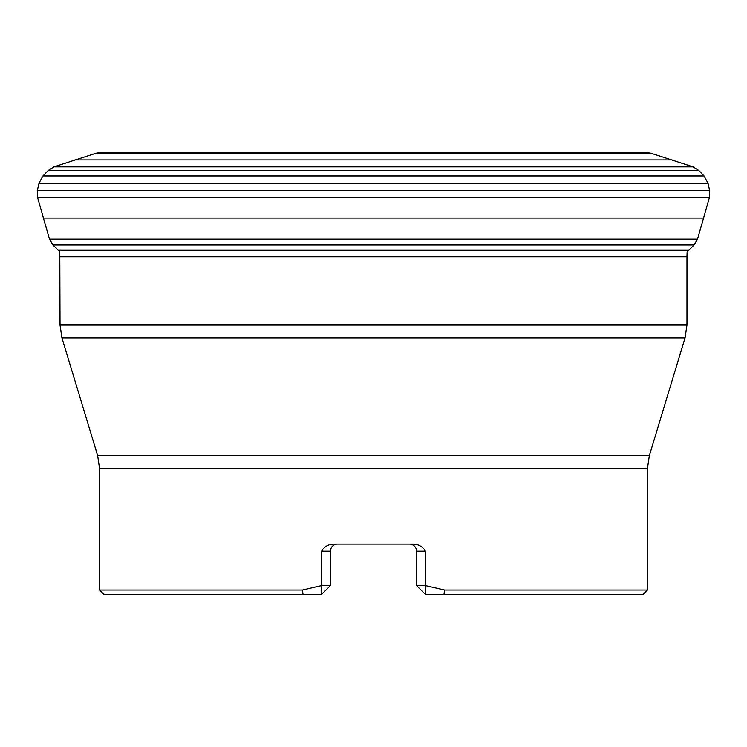<?xml version="1.0" encoding="UTF-8"?>
<svg xmlns="http://www.w3.org/2000/svg" width="747" height="747" viewBox="0 0 747 747"><rect width="100%" height="100%" fill="white"/><g stroke="black" fill="none" stroke-linecap="round" stroke-linejoin="round"><path stroke-width="1.12" d="M100.35 152.575L96.148 153.21L53.924 166.852L48.191 170.493L42.915 175.984L38.993 183.239L37.35 190.541L37.509 197.189L43.429 218.068L49.517 239.161L52.916 244.951L58.163 250.254L688.837 250.254L694.084 244.951L697.483 239.161L703.571 218.068L709.491 197.189L709.65 190.541L708.007 183.239L704.085 175.984L698.809 170.493L693.076 166.852L650.852 153.21L646.65 152.575L100.35 152.575L646.65 152.575M409.823 544.059L409.487 544.059A7.068 7.068 0 0 1 416.555 551.127L425.398 551.127C422.802 546.757 418.918 544.404 413.745 544.059L333.255 544.059C328.092 544.404 324.207 546.757 321.602 551.127L321.602 585.592L330.445 585.592L321.602 594.425L103.973 594.425L99.547 590.009L99.547 468.425L97.652 455.595L61.936 337.877L60.031 325.048L59.788 250.254M99.547 590.009L302.432 590.009L321.602 585.592L321.602 594.425M425.398 551.127L425.398 585.592L444.568 590.009L647.453 590.009L647.453 468.425L99.547 468.425M647.453 590.009L643.027 594.425L425.398 594.425L416.555 585.592L425.398 585.592L425.398 594.425M303.021 594.425L302.432 590.009M444.568 590.009L443.979 594.425M321.602 551.127L330.445 551.127A7.068 7.068 0 0 1 337.177 544.059L337.513 544.059A7.068 7.068 0 0 0 330.445 551.127L330.445 585.592M416.555 551.127L416.555 585.592M60.031 325.048L686.969 325.048L685.064 337.877L61.936 337.877M96.148 153.21L650.852 153.21M74.933 159.923L672.067 159.923M53.924 166.852L693.076 166.852M48.191 170.493L698.809 170.493M42.915 175.984L704.085 175.984M38.993 183.239L708.007 183.239M37.35 190.541L709.65 190.541M37.509 197.189L709.491 197.189M43.429 218.068L703.571 218.068M49.517 239.161L697.483 239.161M52.916 244.951L694.084 244.951M97.652 455.595L649.348 455.595L685.064 337.877M686.969 325.048L686.969 256.772L60.031 256.772M686.969 256.772L687.119 251.73L688.837 250.254M647.453 468.425L649.348 455.595"/></g></svg>
